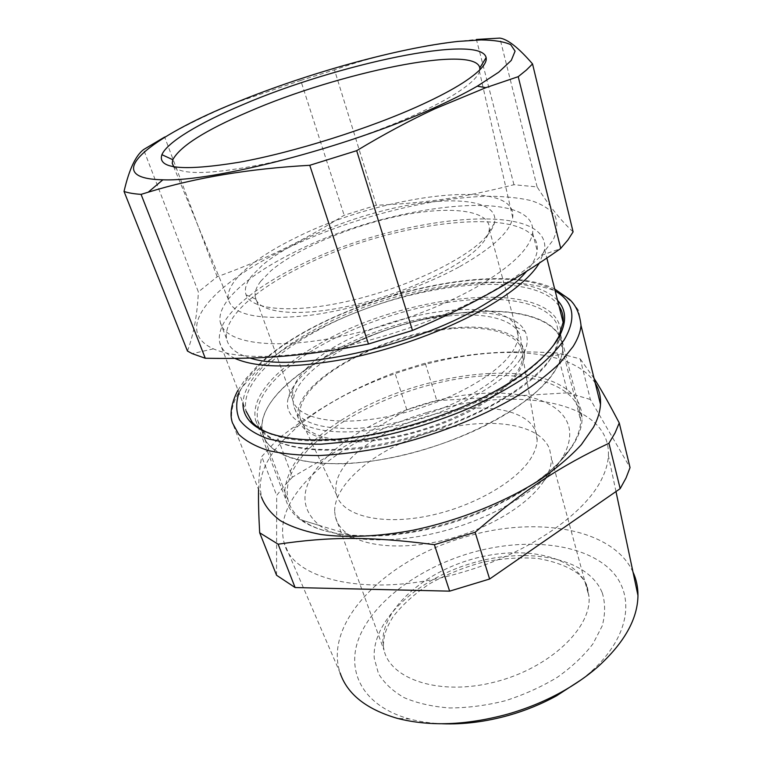<?xml version="1.0" encoding="UTF-8"?>
<svg xmlns="http://www.w3.org/2000/svg" width="762" height="762" viewBox="0 0 762 762"><rect width="100%" height="100%" fill="white"/><g stroke="black" fill="none" stroke-linecap="round" stroke-linejoin="round"><path stroke-width="0.57" stroke-dasharray="3.81 2.86" d="M281.416 389.534C315.382 355.082 384.562 324.717 447.513 314.735C510.264 304.705 563.899 317.03 562.613 349.968C562.232 356.33 559.756 363.179 555.174 370.522C535.153 403.66 464.268 442.989 393.04 457.448C321.745 472.116 268.234 459.419 262.604 433.435C259.823 419.872 266.09 405.232 281.416 389.534M516.303 373.218C500.034 397.859 447.827 425.958 396.154 436.321C344.434 446.827 304.743 437.931 300.266 418.605C298.152 409.061 302.362 398.64 312.906 387.344C337.166 361.617 389.62 338.128 437.283 330.556C484.87 322.907 524.066 332.603 522.799 356.616C522.456 361.76 520.294 367.294 516.303 373.218M579.463 410.499L580.72 420.624C580.539 427.558 578.31 434.94 574.034 442.779L571.3 447.342C552.126 477.526 499.215 510.388 440.503 526.113C381.772 541.887 326.365 538.324 302.476 520.332C294.932 514.664 290.16 508.063 288.169 500.529C284.817 485.651 290.37 469.906 304.848 453.304C335.309 418.757 397.573 389.182 456.838 379.066C515.931 368.998 569.9 379.79 579.463 410.499M346.472 463.306C337.395 474.545 334.118 485.08 336.623 494.919C341.909 514.855 378.619 525.237 424.996 516.55C471.326 508.006 517.484 481.622 531.657 457.038C535.124 451.133 536.962 445.532 537.162 440.255C537.81 415.547 501.844 403.622 458.343 409.546C414.795 415.366 367.37 437.702 346.472 463.306M563.404 455.962C569.309 445.075 571.081 435.197 568.728 426.329C560.68 397.878 511.978 387.144 458.048 396.107C403.993 405.079 347.186 432.406 320.145 464.191C300.104 488.413 299.895 508.845 319.535 525.494C341.633 541.83 391.411 545.03 443.751 530.99C496.072 516.998 543.325 487.604 560.899 460.124L563.404 455.962M557.565 300.38C524.599 265.09 396.316 284.264 314.944 329.432C273.406 351.796 243.764 379.99 242.992 403.088M272.158 434.33C317.897 453.342 439.379 429.092 507.911 384.667C529.152 371.275 544.401 358.054 553.679 345.024M559.003 306.029C532.247 266.595 399.364 284.759 316.316 331.146C296.199 342.043 279.74 353.663 266.948 366.008C250.25 382.257 243.297 397.316 246.088 411.166L219.647 342.309C217.532 330.022 225.304 316.287 242.954 301.085C256.47 289.55 273.625 278.501 294.427 267.957C390.916 216.827 550.193 197.806 544.687 249.555L539.448 263.004M234.982 358.435C226.257 354.254 221.142 348.872 219.647 342.309M250.269 358.083C236.42 353.959 228.581 347.701 226.752 339.319C222.256 319.345 253.117 291.265 297.866 268.662C390.192 219.647 542.334 201.616 537.181 250.708C536.419 256.908 532.895 263.776 526.599 271.32M292.503 253.117C385.582 204.578 538.22 185.261 532.609 232.848C530.2 248.593 511.226 266.843 475.669 287.569C430.663 313.049 363.226 335.099 310.182 341.586C257.032 348.091 223.771 339.29 220.304 322.393C216.084 303.085 247.383 275.53 292.503 253.117M595.274 383.248L594.284 381.714C585.387 369.408 570.29 360.969 549.002 356.397C477.764 340.604 358.902 374.285 298.018 426.177L282.159 441.331C267.586 457.257 260.242 472.773 260.118 487.861L261.528 497.215L232.486 422.948C229.733 411.661 233.248 399.412 243.021 386.21L256.013 371.513C296.847 332.489 376.704 298.333 449.085 286.579C490.214 280.311 527.79 281.14 553.422 290.227C565.099 295.475 573.529 302.343 578.701 310.82L581.015 325.517M287.903 247.888C215.456 281.673 170.412 329.289 213.389 348.844C236.658 358.816 275.692 358.95 330.479 349.263C383.248 339.128 442.379 318.364 485.546 295.018C510.397 281.445 529.019 268.224 541.411 255.356L553.145 240.04C557.346 230.638 557.889 222.409 554.784 215.36C549.783 209.074 541.877 204.149 531.076 200.587C518.884 197.806 504.711 196.358 488.566 196.244C430.035 197.339 350.32 218.265 287.903 247.888M258.585 489.699L258.604 488.966C258.889 476.536 259.928 465.734 261.718 456.581L278.044 438.798L290.77 429.254C327.193 403.003 355.749 387.534 394.802 372.523L425.234 363.16C469.811 352.939 503.939 349.948 557.451 353.025L580.196 358.892L590.359 399.478L630.041 467.592M594.093 378.447L580.196 358.892M573.1 231.877C560.946 220.656 548.954 205.664 537.124 186.909L513.95 184.718C461.324 198.072 426.31 202.987 376.371 205.245L344.157 215.255C324.269 227.667 305.21 238.354 286.969 247.317C266.919 257.327 243.65 267.148 217.16 276.777L198.368 291.932L143.589 149.562M187.462 351.053C193.71 334.261 197.339 314.554 198.368 291.932M278.044 438.798L292.437 477.126L406.832 409.861L436.836 400.66L425.234 363.16M406.832 409.861L394.802 372.523M292.437 477.126L283.988 486.213L276.673 495.462L261.718 456.581M276.558 575.253L276.673 495.462M590.359 399.478L567.738 392.821L557.451 353.025M436.836 400.66L567.738 392.821M217.16 276.777L164.659 137.036C189.081 123.53 213.112 111.957 236.734 102.327L300.733 80.42L344.157 215.255M376.371 205.245L334.48 69.847L300.733 80.42M513.95 184.718L476.412 39.462C424.558 44.644 377.247 54.769 334.48 69.847M537.124 186.909L499.862 38.1M427.358 412.385C514.045 385.382 611.019 400.012 608.4 455.705C608.028 462.934 605.885 470.554 601.961 478.555C585.645 513.464 528.276 553.526 461.582 572.443C372.97 598.856 293.17 580.987 284.264 543.316C279.302 525.008 285.283 505.825 302.209 485.775C328.251 454.771 376.361 427.406 427.358 412.385M633.012 572.091C612.677 527.876 535.305 515.884 466.258 536.677C388.791 558.079 322.555 621.068 340.147 673.056L284.264 543.316M581.549 679.552L589.578 672.989C632.889 635.022 635.86 590.083 606.409 566.185C576.91 542.068 521.894 538.115 470.821 552.888C421.453 567.299 377.085 598.627 360.721 633.879C344.453 668.922 361.169 705.812 409.727 719.023C419.662 721.681 430.492 723.252 442.208 723.757M173.879 166.907C182.699 175.241 212.903 174.26 264.49 163.954C314.315 153.333 375.904 133.017 418.9 113.09C434.559 105.823 447.389 98.965 457.371 92.516C470.325 84.049 477.688 77.038 479.46 71.495L479.831 69.856M459.724 266.595C492.776 247.869 510.435 231.505 512.702 217.522C518.255 176.289 379.428 194.71 294.103 238.573C253.184 258.651 225.028 282.826 228.371 299.447C232.686 315.325 259.661 320.64 309.305 315.401C357.311 309.191 418.471 289.322 459.724 266.595M486.67 236.068C467.62 258.27 409.48 286.655 352.225 300.238C294.904 313.944 251.279 310.344 246.088 294.856C244.173 289.389 246.04 283.083 251.67 275.958L262.614 264.976C292.103 240.459 352.273 215.903 405.26 205.75C458.162 195.529 500.082 201.368 494.348 223.333C493.252 227.228 490.69 231.477 486.67 236.068M334.68 511.712L335.356 516.712C336.928 523.418 341.081 529.19 347.815 534.048C366.617 547.545 407.06 550.145 449.028 538.924C490.985 527.714 529.009 504.015 543.735 481.203C549.002 473.012 551.564 465.325 551.412 458.133L549.507 448.751C547.307 443.446 543.506 438.902 538.115 435.121C513.655 418.281 461.515 420.091 415.842 437.131C370.151 454.085 333.937 485.413 334.68 511.712M260.747 281.245C256.375 286.969 254.527 292.151 255.203 296.809L255.87 299.19C261.147 313.887 302.276 317.335 355.759 304.59C409.194 291.951 463.42 265.395 481.47 244.326C485.27 239.963 487.709 235.925 488.775 232.2L489.337 229.429C491.004 210.093 450.961 205.521 401.831 215.379C352.615 225.19 297.713 248.05 270.901 270.805L260.747 281.245M532.371 484.356C550.764 471.659 564.185 458.781 572.614 445.722C578.71 436.178 581.863 427.225 582.101 418.89L581.387 410.794L578.806 403.355C575.424 396.65 569.928 391.011 562.308 386.429C518.036 359.445 414.747 375.923 348.005 416.109C309.048 439.322 288.007 463.915 284.855 489.89L285.95 499.805C287.96 507.359 292.751 513.988 300.323 519.674C321.497 534.533 355.797 539.02 403.222 533.143C448.647 526.542 498.158 507.73 532.371 484.356M305.848 369.16C300.028 375.171 296.018 381.038 293.818 386.763L292.827 389.877L292.484 399.088C295.847 418.367 335.451 427.196 388.201 416.5C440.884 405.946 494.69 377.59 511.464 353.101C515.798 346.891 518.046 341.147 518.227 335.871L516.369 327.146C498.119 287.893 350.806 319.545 305.848 369.16M259.147 428.063L255.499 420.024C252.784 406.546 259.309 391.935 275.063 376.199C287.284 364.131 303.076 352.777 322.45 342.148C403.831 295.98 535.6 279.568 557.803 321.031C560.013 325.174 560.956 329.765 560.622 334.804L555.993 349.939L552.993 355.102C544.297 368.522 529.123 382.133 507.454 395.945C468.982 420.176 412.585 440.245 363.484 446.961C314.354 453.628 276.549 446.894 262.147 431.74L259.918 429.13M520.322 359.293C501.644 387.658 436.112 420.491 376.904 429.339C317.592 438.436 281.207 422.519 288.303 397.859L289.37 394.516C291.751 388.382 296.027 382.114 302.209 375.695C349.939 322.936 504.815 289.693 525.123 331.508C529.095 339.261 527.495 348.529 520.322 359.293M559.26 336.004L556.46 323.183C546.021 303.314 507.625 295.799 462.096 300.59C395.154 307.2 314.068 340.128 277.025 377.59C261.547 393.125 255.137 407.546 257.813 420.853L262.185 429.901M262.728 430.597L264.471 432.568C276.739 445.17 301.085 451.018 337.499 450.104C416.576 448.513 528.323 398.44 551.631 356.94L554.603 351.834L559.232 336.537M449.361 315.868C377.609 321.583 285.902 371.475 293.761 405.822C297.761 421.738 318.373 429.263 355.587 428.396C390.287 426.701 434.445 414.223 467.678 396.602C501.872 377.466 519.684 359.359 521.094 342.281C521.913 321.431 490.299 311.696 449.361 315.868M342.338 463.772C387.848 462.296 446.637 446.151 490.918 422.691C535.229 399.193 561.423 370.97 562.613 349.968C564.528 320.145 520.37 306.772 465.515 312.439C371.246 320.05 250.822 385.934 262.604 433.435C268.319 453.942 294.894 464.058 342.338 463.772M452.914 327.927C381.362 333.204 290.217 383.381 298.352 418.405C302.476 434.635 323.098 442.436 360.207 441.817C394.802 440.341 438.731 427.968 471.735 410.28C505.701 391.049 523.342 372.751 524.637 355.359C525.332 334.137 493.738 323.983 452.914 327.927M239.011 392.735L246.907 379.105L259.356 365.065C322.774 301.99 496.5 256.394 555.174 290.951M602.256 592.788C605.38 603.018 605.38 614.048 602.237 625.859L592.998 643.795C583.854 655.749 571.938 666.931 557.279 677.332C541.325 686.953 523.989 694.754 505.273 700.754C486.28 705.488 467.763 707.888 449.713 707.965C432.473 706.679 417.319 703.259 404.251 697.706C392.725 691.086 384.124 683.057 378.466 673.598L374.247 658.311C371.599 621.068 416.014 580.244 469.849 563.804C523.599 547.059 582.711 556.022 600.389 588.74L602.256 592.788M586.683 585.826L589.007 596.627C591.874 627.669 549.85 668.093 495.052 681.971C440.322 696.163 390.677 679.685 384 650.157L383 644.442C380.209 611.734 419.967 575.072 468.554 560.241C517.055 545.116 569.995 553.241 585.092 582.244L586.683 585.826M559.213 336.699L580.72 420.624M257.813 420.853L288.169 500.529M336.623 494.919L300.266 418.605M537.162 440.255L522.799 356.616M560.899 460.124L571.3 447.342M319.535 525.494L302.476 520.332M544.687 249.555L546.849 258.07M238.039 390.192L244.812 379.895L257.899 365.427C322.135 302.609 490.938 257.251 554.688 289.017M532.609 232.848L537.181 250.708M220.304 322.393L226.752 339.319M298.018 426.177L290.77 429.254M549.002 356.397L563.07 354.12M213.389 348.844L192.262 353.654M541.411 255.356L560.441 248.698M615.982 491.547L608.4 455.705M589.578 672.989L597.732 666.931M409.727 719.023L397.173 718.318M512.702 217.522L479.46 71.495M228.371 299.447L173.603 166.592M335.356 516.712L384 650.157L383.448 646.176C383.486 636.118 385.639 628.907 393.049 616.791C402.279 604.847 414.528 593.808 429.806 583.663C446.275 574.491 463.915 567.347 482.737 562.223C501.701 558.441 519.932 557.174 537.41 558.413C553.993 561.251 567.328 566.185 577.425 573.214C582.073 577.291 585.33 581.568 587.207 586.054L589.007 596.627L551.412 458.133M255.87 299.19L246.088 294.856M488.775 232.2L494.348 223.333M543.735 481.203L572.614 445.722M347.815 534.048L300.323 519.674M292.484 399.088L255.203 296.809M518.227 335.871L489.337 229.429M255.499 420.024L285.95 499.805M560.622 334.804L582.101 418.89M292.827 389.877L288.303 397.859M516.369 327.146L525.123 331.508M264.471 432.568L262.147 431.74M554.603 351.834L555.993 349.939M298.352 418.405L293.761 405.822M524.637 355.359L521.094 342.281"/><path stroke-width="1.14" d="M242.992 403.088C242.745 409.889 245.04 415.995 249.879 421.396C264.195 437.226 303.628 444.303 355.673 437.197C407.68 430.054 467.868 408.737 508.721 383.248C535.143 366.484 552.298 350.31 560.184 334.718C566.852 320.783 565.976 309.334 557.565 300.38M553.679 345.024L558.775 336.661L563.137 322.364C563.604 316.259 562.223 310.81 559.003 306.029M539.448 263.004L536.029 267.976C526.399 280.635 509.816 293.837 486.289 307.591C448.113 329.632 393.992 349.463 344.9 359.14C293.751 368.417 257.118 368.179 234.982 358.435M272.158 434.33C263.347 431.187 256.708 427.158 252.222 422.253L246.088 411.166M526.599 271.32C517.027 282.683 501.825 294.408 481.012 306.505C412.433 347.377 293.227 372.875 250.269 358.083M261.528 497.215C264.919 506.035 271.215 513.864 280.426 520.713C291.294 526.837 304.857 531.447 321.107 534.533C347.177 537.953 378.847 536.591 412.909 530.257C458.667 520.684 504.939 502.196 540.067 479.727C556.622 468.249 570.376 456.562 581.339 444.675L593.465 427.272C597.76 419.195 600.113 411.566 600.494 404.384C600.875 396.564 599.142 389.515 595.274 383.248M475.117 532.286L434.378 544.678L449.637 591.15L489.623 579.015L475.117 532.286C525.294 488.88 560.127 466.325 608.933 443.265L615.048 432.949L619.258 422.958C609.905 405.108 602.209 391.363 596.16 381.743L594.093 378.447M258.585 489.699C258.308 500.52 258.67 514.874 259.68 532.781L276.558 575.253L295.113 587.55L278.13 544.192L259.68 532.781M434.378 544.678C369.78 536.229 329.498 536.648 278.13 544.192M476.412 39.462L499.862 38.1C507.711 39.205 518.598 47.806 532.533 63.913L573.1 231.877L567.938 239.954L560.441 248.698C535.048 266.529 510.473 281.911 486.728 294.846C465.401 306.638 440.655 318.506 412.471 330.451L368.465 344.014C305.629 356.092 264.224 359.245 205.283 358.254L192.262 353.654L187.462 351.053L124.035 191.453C128.33 192.929 134.007 193.9 141.075 194.367L205.283 358.254M619.258 422.958L630.041 467.592L626.04 477.974L620.173 488.652L489.623 579.015M608.933 443.265L620.173 488.652M449.637 591.15L295.113 587.55M164.659 137.036L143.589 149.562C135.598 155.61 129.073 169.574 124.035 191.453M477.279 86.182C465.115 93.212 450.475 100.555 433.349 108.214C347.958 147.19 212.846 182.108 162.877 179.794C97.012 178.594 150.962 136.427 237.373 101.927C308.534 72.952 397.85 48.063 457.914 41.424L481.022 39.919C494.167 40.081 504.053 41.662 510.683 44.634L515.083 51.14L511.283 60.398L498.71 72.209L477.279 86.182L485.918 87.649L434.826 108.814C409.461 120.596 383.41 134.55 356.673 150.676L412.471 330.451M560.737 248.488L518.217 76.667L526.447 70.009L532.533 63.913M485.918 87.649L518.217 76.667M368.465 344.014L309.763 165.297L356.673 150.676M309.763 165.297C249.45 168.659 195.596 177.622 148.209 192.195L141.075 194.367M340.147 673.056C347.329 694.163 366.332 709.251 397.173 718.318C429.511 726.7 466.258 725.329 507.416 714.204C526.418 708.774 544.268 701.488 560.946 692.344C574.805 684.695 587.064 676.227 597.732 666.931C624.23 642.89 637.642 619.087 637.965 595.513C638.004 587.111 636.346 579.301 633.012 572.091M242.554 104.785C336.347 64.341 480.46 33.223 486.127 57.579C487.356 63.532 479.574 71.98 462.763 82.934C452.237 89.659 438.664 96.85 422.053 104.499C370.675 128.178 294.161 152.324 239.068 162.277C182.823 171.355 157.105 168.821 161.906 154.686C167.211 142.046 199.815 122.758 242.554 104.785M442.208 723.757C463.582 724.586 485.737 721.785 508.683 715.375C525.666 710.517 541.63 703.993 556.555 695.811L581.549 679.552M479.831 69.856L479.812 67.942C475.307 43.805 337.823 72.838 248.593 111.757C205.311 130.273 180.051 146.266 172.803 159.715L172.231 163.258L173.879 166.907M259.918 429.13L259.147 428.063M262.185 429.901L262.728 430.597M559.232 336.537L559.26 336.004M555.174 290.951C573.948 301.819 576.891 318.211 564.004 340.157C555.641 351.653 543.592 363.426 527.847 375.495C510.14 387.458 489.776 398.726 466.754 409.289C430.016 424.52 392.878 435.131 355.33 441.112L321.031 444.208C300.095 444.284 282.178 442.408 267.281 438.56C254.413 433.721 245.154 427.463 239.516 419.786C235.953 411.499 235.782 402.488 239.011 392.735M600.494 404.384L581.015 325.517C580.396 332.022 577.767 339.023 573.119 346.51L560.175 362.769C548.592 373.999 534.143 385.153 516.836 396.24C480.165 418.062 432.168 436.721 385.067 447.208C361.779 451.752 339.814 454.533 319.173 455.543C299.704 455.524 282.721 453.857 268.224 450.523C255.375 446.351 245.516 440.912 238.639 434.226L232.486 422.948C228.076 410.918 235.096 395.23 238.039 390.192M558.775 336.661L560.184 334.718M546.849 258.07L563.137 322.364M252.222 422.253L249.879 421.396M581.015 325.517C579.815 313.896 575.939 305.143 569.376 299.256L554.688 289.017M162.877 179.794L148.209 192.195M637.965 595.513L615.982 491.547M479.812 67.942L486.127 57.579M172.803 159.715L161.906 154.686M173.603 166.592L172.231 163.258"/></g></svg>
